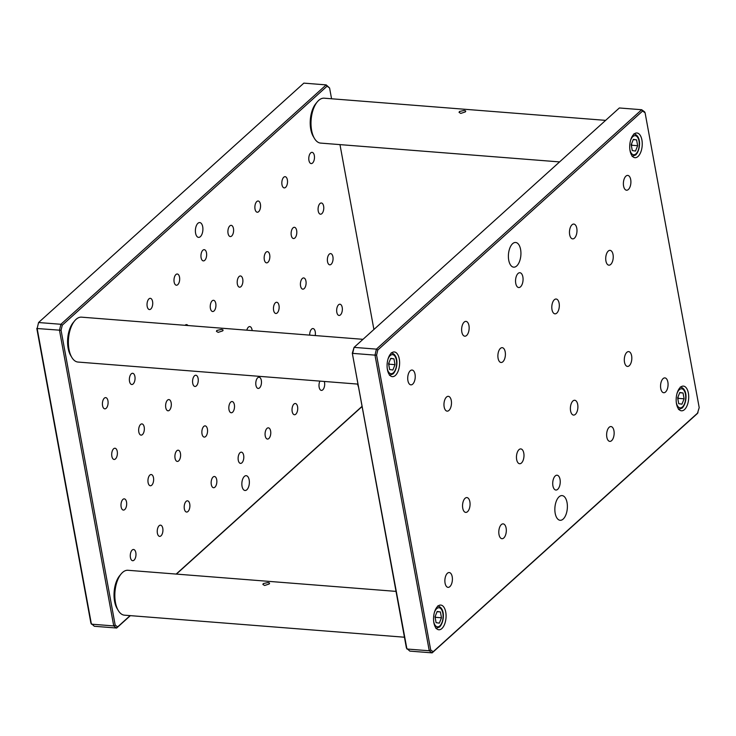 <?xml version="1.0" encoding="UTF-8"?>
<svg xmlns="http://www.w3.org/2000/svg" width="736" height="736" viewBox="0 0 736 736"><rect width="100%" height="100%" fill="white"/><g stroke="black" fill="none" stroke-linecap="round" stroke-linejoin="round"><path stroke-width="1.1" d="M512.615 243.68A12.383 6.219 94.5 0 0 508.41 257.324A12.383 6.219 94.5 0 0 513.691 267.168A12.383 6.219 94.5 0 0 516.709 265.954A12.383 6.219 94.5 0 0 520.913 252.31A12.383 6.219 94.5 0 0 515.632 242.475A12.383 6.219 94.5 0 0 512.615 243.68M391.304 353.16A12.383 6.219 94.5 0 0 387.099 366.804A12.383 6.219 94.5 0 0 392.38 376.648A12.383 6.219 94.5 0 0 395.388 375.443A12.383 6.219 94.5 0 0 399.593 361.799A12.383 6.219 94.5 0 0 394.321 351.955A12.383 6.219 94.5 0 0 391.304 353.16M437.764 606.28A12.383 6.219 94.5 0 0 433.559 619.924A12.383 6.219 94.5 0 0 438.831 629.768A12.383 6.219 94.5 0 0 441.848 628.553A12.383 6.219 94.5 0 0 446.053 614.91A12.383 6.219 94.5 0 0 440.772 605.075A12.383 6.219 94.5 0 0 437.764 606.28M680.386 387.32A12.383 6.219 94.5 0 0 676.182 400.964A12.383 6.219 94.5 0 0 681.462 410.798A12.383 6.219 94.5 0 0 684.48 409.593A12.383 6.219 94.5 0 0 688.684 395.95A12.383 6.219 94.5 0 0 683.404 386.106A12.383 6.219 94.5 0 0 680.386 387.32M633.935 134.2A12.383 6.219 94.5 0 0 629.731 147.844A12.383 6.219 94.5 0 0 635.002 157.688A12.383 6.219 94.5 0 0 638.02 156.474A12.383 6.219 94.5 0 0 642.224 142.83A12.383 6.219 94.5 0 0 636.953 132.986A12.383 6.219 94.5 0 0 633.935 134.2M559.075 496.8A12.383 6.219 94.5 0 0 554.87 510.444A12.383 6.219 94.5 0 0 560.151 520.288A12.383 6.219 94.5 0 0 563.16 519.073A12.383 6.219 94.5 0 0 567.364 505.43A12.383 6.219 94.5 0 0 562.092 495.595A12.383 6.219 94.5 0 0 559.075 496.8M503.783 537.97A7.434 3.726 -85.5 0 1 501.97 538.697A7.434 3.726 -85.5 0 1 498.806 532.79A7.434 3.726 -85.5 0 1 501.326 524.602A7.434 3.726 -85.5 0 1 503.139 523.876A7.434 3.726 -85.5 0 1 506.304 529.782A7.434 3.726 -85.5 0 1 503.783 537.97M521.447 463.018A7.434 3.726 -85.5 0 1 519.644 463.735A7.434 3.726 -85.5 0 1 516.47 457.838A7.434 3.726 -85.5 0 1 519 449.65A7.434 3.726 -85.5 0 1 520.803 448.923A7.434 3.726 -85.5 0 1 523.977 454.83A7.434 3.726 -85.5 0 1 521.447 463.018M502.872 361.762A7.434 3.726 -85.5 0 1 501.06 362.489A7.434 3.726 -85.5 0 1 497.895 356.592A7.434 3.726 -85.5 0 1 500.416 348.404A7.434 3.726 -85.5 0 1 502.228 347.677A7.434 3.726 -85.5 0 1 505.393 353.584A7.434 3.726 -85.5 0 1 502.872 361.762M466.615 335.469A7.434 3.726 -85.5 0 1 464.812 336.196A7.434 3.726 -85.5 0 1 461.638 330.298A7.434 3.726 -85.5 0 1 464.168 322.11A7.434 3.726 -85.5 0 1 465.971 321.384A7.434 3.726 -85.5 0 1 469.145 327.29A7.434 3.726 -85.5 0 1 466.615 335.469M574.457 238.151A7.434 3.726 -85.5 0 1 572.645 238.878A7.434 3.726 -85.5 0 1 569.48 232.981A7.434 3.726 -85.5 0 1 572.001 224.793A7.434 3.726 -85.5 0 1 573.813 224.066A7.434 3.726 -85.5 0 1 576.978 229.972A7.434 3.726 -85.5 0 1 574.457 238.151M556.784 313.104A7.434 3.726 -85.5 0 1 554.972 313.83A7.434 3.726 -85.5 0 1 551.807 307.933A7.434 3.726 -85.5 0 1 554.337 299.745A7.434 3.726 -85.5 0 1 556.14 299.018A7.434 3.726 -85.5 0 1 559.305 304.925A7.434 3.726 -85.5 0 1 556.784 313.104M575.368 414.359A7.434 3.726 -85.5 0 1 573.556 415.076A7.434 3.726 -85.5 0 1 570.391 409.179A7.434 3.726 -85.5 0 1 572.912 400.991A7.434 3.726 -85.5 0 1 574.724 400.264A7.434 3.726 -85.5 0 1 577.889 406.171A7.434 3.726 -85.5 0 1 575.368 414.359M611.616 440.652A7.434 3.726 -85.5 0 1 609.804 441.379A7.434 3.726 -85.5 0 1 606.639 435.473A7.434 3.726 -85.5 0 1 609.169 427.285A7.434 3.726 -85.5 0 1 610.972 426.558A7.434 3.726 -85.5 0 1 614.137 432.464A7.434 3.726 -85.5 0 1 611.616 440.652M412.703 384.128A7.434 3.726 -85.5 0 1 410.89 384.854A7.434 3.726 -85.5 0 1 407.726 378.957A7.434 3.726 -85.5 0 1 410.246 370.769A7.434 3.726 -85.5 0 1 412.059 370.042A7.434 3.726 -85.5 0 1 415.224 375.949A7.434 3.726 -85.5 0 1 412.703 384.128M449.862 586.629A7.434 3.726 -85.5 0 1 448.058 587.356A7.434 3.726 -85.5 0 1 444.884 581.449A7.434 3.726 -85.5 0 1 447.414 573.261A7.434 3.726 -85.5 0 1 449.218 572.534A7.434 3.726 -85.5 0 1 452.392 578.441A7.434 3.726 -85.5 0 1 449.862 586.629M665.537 391.994A7.434 3.726 -85.5 0 1 663.725 392.72A7.434 3.726 -85.5 0 1 660.56 386.814A7.434 3.726 -85.5 0 1 663.081 378.626A7.434 3.726 -85.5 0 1 664.893 377.899A7.434 3.726 -85.5 0 1 668.058 383.806A7.434 3.726 -85.5 0 1 665.537 391.994M628.369 189.492A7.434 3.726 -85.5 0 1 626.557 190.219A7.434 3.726 -85.5 0 1 623.392 184.322A7.434 3.726 -85.5 0 1 625.922 176.134A7.434 3.726 -85.5 0 1 627.725 175.407A7.434 3.726 -85.5 0 1 630.89 181.314A7.434 3.726 -85.5 0 1 628.369 189.492M557.704 489.311A7.434 3.726 -85.5 0 1 555.892 490.038A7.434 3.726 -85.5 0 1 552.727 484.132A7.434 3.726 -85.5 0 1 555.248 475.944A7.434 3.726 -85.5 0 1 557.06 475.217A7.434 3.726 -85.5 0 1 560.225 481.123A7.434 3.726 -85.5 0 1 557.704 489.311M520.536 286.81A7.434 3.726 -85.5 0 1 518.724 287.537A7.434 3.726 -85.5 0 1 515.559 281.64A7.434 3.726 -85.5 0 1 518.08 273.452A7.434 3.726 -85.5 0 1 519.892 272.725A7.434 3.726 -85.5 0 1 523.057 278.631A7.434 3.726 -85.5 0 1 520.536 286.81M467.535 511.676A7.434 3.726 -85.5 0 1 465.722 512.394A7.434 3.726 -85.5 0 1 462.558 506.497A7.434 3.726 -85.5 0 1 465.078 498.309A7.434 3.726 -85.5 0 1 466.891 497.582A7.434 3.726 -85.5 0 1 470.056 503.488A7.434 3.726 -85.5 0 1 467.535 511.676M448.951 410.421A7.434 3.726 -85.5 0 1 447.138 411.148A7.434 3.726 -85.5 0 1 443.974 405.251A7.434 3.726 -85.5 0 1 446.494 397.063A7.434 3.726 -85.5 0 1 448.307 396.336A7.434 3.726 -85.5 0 1 451.472 402.242A7.434 3.726 -85.5 0 1 448.951 410.421M610.705 264.445A7.434 3.726 -85.5 0 1 608.893 265.172A7.434 3.726 -85.5 0 1 605.728 259.274A7.434 3.726 -85.5 0 1 608.249 251.086A7.434 3.726 -85.5 0 1 610.061 250.36A7.434 3.726 -85.5 0 1 613.226 256.266A7.434 3.726 -85.5 0 1 610.705 264.445M629.289 365.7A7.434 3.726 -85.5 0 1 627.477 366.418A7.434 3.726 -85.5 0 1 624.312 360.52A7.434 3.726 -85.5 0 1 626.833 352.332A7.434 3.726 -85.5 0 1 628.645 351.606A7.434 3.726 -85.5 0 1 631.81 357.512A7.434 3.726 -85.5 0 1 629.289 365.7M354.08 347.374L352.314 353.225L406.925 649.014L429.254 650.771L374.992 355.129L352.664 353.372L354.08 347.374L376.409 349.131L641.682 109.728L619.353 107.971L354.08 347.374M352.314 353.225L406.419 648.03L409.823 651.112L432.152 652.869L429.254 650.771L430.689 649.943L433.164 651.737L432.152 652.869L697.434 413.476L699.2 407.615L645.095 112.82L642.62 111.026L377.789 350.023L376.584 355.138L374.992 355.129L376.409 349.131L377.789 350.023M642.62 111.026L641.682 109.728L644.589 111.835L645.095 112.82M376.584 355.138L430.689 649.943M433.164 651.737L697.995 412.74M310.702 152.904A5.63 2.824 -85.5 0 1 312.073 152.352A5.63 2.824 -85.5 0 1 314.474 156.832A5.63 2.824 -85.5 0 1 312.561 163.033A5.63 2.824 -85.5 0 1 311.19 163.576A5.63 2.824 -85.5 0 1 308.789 159.105A5.63 2.824 -85.5 0 1 310.702 152.904M244.38 476.413A7.434 3.726 -85.5 0 1 246.192 475.686A7.434 3.726 -85.5 0 1 249.357 481.592A7.434 3.726 -85.5 0 1 246.836 489.771A7.434 3.726 -85.5 0 1 245.024 490.498A7.434 3.726 -85.5 0 1 241.859 484.592A7.434 3.726 -85.5 0 1 244.38 476.413M197.929 223.293A7.434 3.726 -85.5 0 1 199.732 222.566A7.434 3.726 -85.5 0 1 202.897 228.473A7.434 3.726 -85.5 0 1 200.376 236.652A7.434 3.726 -85.5 0 1 198.564 237.378A7.434 3.726 -85.5 0 1 195.399 231.481A7.434 3.726 -85.5 0 1 197.929 223.293M159.151 525.706A5.63 2.824 -85.5 0 1 160.531 525.154A5.63 2.824 -85.5 0 1 162.923 529.626A5.63 2.824 -85.5 0 1 161.009 535.826A5.63 2.824 -85.5 0 1 159.638 536.378A5.63 2.824 -85.5 0 1 157.246 531.907A5.63 2.824 -85.5 0 1 159.151 525.706M149.868 475.079A5.63 2.824 -85.5 0 1 151.239 474.536A5.63 2.824 -85.5 0 1 153.631 479.007A5.63 2.824 -85.5 0 1 151.726 485.208A5.63 2.824 -85.5 0 1 150.356 485.76A5.63 2.824 -85.5 0 1 147.954 481.28A5.63 2.824 -85.5 0 1 149.868 475.079M132.195 550.031A5.63 2.824 -85.5 0 1 133.566 549.488A5.63 2.824 -85.5 0 1 135.967 553.96A5.63 2.824 -85.5 0 1 134.053 560.16A5.63 2.824 -85.5 0 1 132.682 560.712A5.63 2.824 -85.5 0 1 130.281 556.232A5.63 2.824 -85.5 0 1 132.195 550.031M176.824 450.754A5.63 2.824 -85.5 0 1 178.195 450.202A5.63 2.824 -85.5 0 1 180.596 454.673A5.63 2.824 -85.5 0 1 178.682 460.874A5.63 2.824 -85.5 0 1 177.312 461.426A5.63 2.824 -85.5 0 1 174.91 456.955A5.63 2.824 -85.5 0 1 176.824 450.754M203.78 426.42A5.63 2.824 -85.5 0 1 205.151 425.877A5.63 2.824 -85.5 0 1 207.552 430.348A5.63 2.824 -85.5 0 1 205.638 436.549A5.63 2.824 -85.5 0 1 204.268 437.101A5.63 2.824 -85.5 0 1 201.866 432.621A5.63 2.824 -85.5 0 1 203.78 426.42M230.745 402.095A5.63 2.824 -85.5 0 1 232.116 401.543A5.63 2.824 -85.5 0 1 234.508 406.014A5.63 2.824 -85.5 0 1 232.604 412.215A5.63 2.824 -85.5 0 1 231.224 412.767A5.63 2.824 -85.5 0 1 228.832 408.296A5.63 2.824 -85.5 0 1 230.745 402.095M257.701 377.761A5.63 2.824 -85.5 0 1 259.072 377.218A5.63 2.824 -85.5 0 1 261.473 381.69A5.63 2.824 -85.5 0 1 259.56 387.89A5.63 2.824 -85.5 0 1 258.189 388.442A5.63 2.824 -85.5 0 1 255.788 383.962A5.63 2.824 -85.5 0 1 257.701 377.761M309.7 335.128A5.63 2.824 -85.5 0 1 311.622 329.102A5.63 2.824 -85.5 0 1 312.993 328.56A5.63 2.824 -85.5 0 1 315.21 335.561M140.576 424.46A5.63 2.824 -85.5 0 1 141.947 423.908A5.63 2.824 -85.5 0 1 144.339 428.38A5.63 2.824 -85.5 0 1 142.434 434.58A5.63 2.824 -85.5 0 1 141.064 435.132A5.63 2.824 -85.5 0 1 138.662 430.661A5.63 2.824 -85.5 0 1 140.576 424.46M167.532 400.126A5.63 2.824 -85.5 0 1 168.903 399.584A5.63 2.824 -85.5 0 1 171.304 404.055A5.63 2.824 -85.5 0 1 169.39 410.256A5.63 2.824 -85.5 0 1 168.02 410.808A5.63 2.824 -85.5 0 1 165.618 406.327A5.63 2.824 -85.5 0 1 167.532 400.126M194.488 375.802A5.63 2.824 -85.5 0 1 195.859 375.25A5.63 2.824 -85.5 0 1 198.26 379.721A5.63 2.824 -85.5 0 1 196.346 385.922A5.63 2.824 -85.5 0 1 194.976 386.474A5.63 2.824 -85.5 0 1 192.584 382.002A5.63 2.824 -85.5 0 1 194.488 375.802M246.818 330.179A5.63 2.824 -85.5 0 1 248.409 327.143A5.63 2.824 -85.5 0 1 249.78 326.591A5.63 2.824 -85.5 0 1 252.144 330.593M275.365 302.809A5.63 2.824 -85.5 0 1 276.736 302.266A5.63 2.824 -85.5 0 1 279.137 306.737A5.63 2.824 -85.5 0 1 277.224 312.938A5.63 2.824 -85.5 0 1 275.853 313.49A5.63 2.824 -85.5 0 1 273.461 309.01A5.63 2.824 -85.5 0 1 275.365 302.809M302.33 278.484A5.63 2.824 -85.5 0 1 303.701 277.932A5.63 2.824 -85.5 0 1 306.093 282.403A5.63 2.824 -85.5 0 1 304.189 288.604A5.63 2.824 -85.5 0 1 302.818 289.156A5.63 2.824 -85.5 0 1 300.417 284.685A5.63 2.824 -85.5 0 1 302.33 278.484M131.284 373.833A5.63 2.824 -85.5 0 1 132.655 373.281A5.63 2.824 -85.5 0 1 135.047 377.761A5.63 2.824 -85.5 0 1 133.142 383.962A5.63 2.824 -85.5 0 1 131.772 384.514A5.63 2.824 -85.5 0 1 129.37 380.034A5.63 2.824 -85.5 0 1 131.284 373.833M185.058 325.312A5.63 2.824 -85.5 0 1 185.196 325.174A5.63 2.824 -85.5 0 1 186.567 324.622A5.63 2.824 -85.5 0 1 187.956 325.542M212.161 300.849A5.63 2.824 -85.5 0 1 213.532 300.297A5.63 2.824 -85.5 0 1 215.924 304.768A5.63 2.824 -85.5 0 1 214.02 310.969A5.63 2.824 -85.5 0 1 212.649 311.521A5.63 2.824 -85.5 0 1 210.248 307.05A5.63 2.824 -85.5 0 1 212.161 300.849M239.117 276.515A5.63 2.824 -85.5 0 1 240.488 275.963A5.63 2.824 -85.5 0 1 242.889 280.444A5.63 2.824 -85.5 0 1 240.976 286.644A5.63 2.824 -85.5 0 1 239.605 287.196A5.63 2.824 -85.5 0 1 237.204 282.716A5.63 2.824 -85.5 0 1 239.117 276.515M266.073 252.19A5.63 2.824 -85.5 0 1 267.444 251.638A5.63 2.824 -85.5 0 1 269.845 256.11A5.63 2.824 -85.5 0 1 267.932 262.31A5.63 2.824 -85.5 0 1 266.561 262.862A5.63 2.824 -85.5 0 1 264.169 258.391A5.63 2.824 -85.5 0 1 266.073 252.19M293.038 227.856A5.63 2.824 -85.5 0 1 294.409 227.304A5.63 2.824 -85.5 0 1 296.801 231.785A5.63 2.824 -85.5 0 1 294.897 237.986A5.63 2.824 -85.5 0 1 293.526 238.538A5.63 2.824 -85.5 0 1 291.125 234.057A5.63 2.824 -85.5 0 1 293.038 227.856M186.116 501.372A5.63 2.824 -85.5 0 1 187.487 500.83A5.63 2.824 -85.5 0 1 189.888 505.301A5.63 2.824 -85.5 0 1 187.974 511.502A5.63 2.824 -85.5 0 1 186.604 512.054A5.63 2.824 -85.5 0 1 184.202 507.582A5.63 2.824 -85.5 0 1 186.116 501.372M213.072 477.048A5.63 2.824 -85.5 0 1 214.443 476.496A5.63 2.824 -85.5 0 1 216.844 480.967A5.63 2.824 -85.5 0 1 214.93 487.168A5.63 2.824 -85.5 0 1 213.56 487.72A5.63 2.824 -85.5 0 1 211.158 483.248A5.63 2.824 -85.5 0 1 213.072 477.048M240.028 452.714A5.63 2.824 -85.5 0 1 241.399 452.171A5.63 2.824 -85.5 0 1 243.8 456.642A5.63 2.824 -85.5 0 1 241.886 462.843A5.63 2.824 -85.5 0 1 240.516 463.395A5.63 2.824 -85.5 0 1 238.124 458.924A5.63 2.824 -85.5 0 1 240.028 452.714M266.993 428.389A5.63 2.824 -85.5 0 1 268.364 427.837A5.63 2.824 -85.5 0 1 270.765 432.308A5.63 2.824 -85.5 0 1 268.852 438.509A5.63 2.824 -85.5 0 1 267.481 439.061A5.63 2.824 -85.5 0 1 265.08 434.59A5.63 2.824 -85.5 0 1 266.993 428.389M293.949 404.055A5.63 2.824 -85.5 0 1 295.32 403.512A5.63 2.824 -85.5 0 1 297.721 407.983A5.63 2.824 -85.5 0 1 295.808 414.184A5.63 2.824 -85.5 0 1 294.437 414.736A5.63 2.824 -85.5 0 1 292.036 410.265A5.63 2.824 -85.5 0 1 293.949 404.055M324.309 381.45A5.63 2.824 -85.5 0 1 322.764 389.85A5.63 2.824 -85.5 0 1 321.393 390.402A5.63 2.824 -85.5 0 1 319.111 387.016A5.63 2.824 -85.5 0 1 319.921 381.11M122.903 499.413A5.63 2.824 -85.5 0 1 124.274 498.861A5.63 2.824 -85.5 0 1 126.675 503.332A5.63 2.824 -85.5 0 1 124.761 509.533A5.63 2.824 -85.5 0 1 123.39 510.085A5.63 2.824 -85.5 0 1 120.998 505.614A5.63 2.824 -85.5 0 1 122.903 499.413M338.578 304.778A5.63 2.824 -85.5 0 1 339.949 304.226A5.63 2.824 -85.5 0 1 342.35 308.697A5.63 2.824 -85.5 0 1 340.437 314.898A5.63 2.824 -85.5 0 1 339.066 315.45A5.63 2.824 -85.5 0 1 336.665 310.978A5.63 2.824 -85.5 0 1 338.578 304.778M113.611 448.785A5.63 2.824 -85.5 0 1 114.982 448.242A5.63 2.824 -85.5 0 1 117.383 452.714A5.63 2.824 -85.5 0 1 115.469 458.914A5.63 2.824 -85.5 0 1 114.098 459.466A5.63 2.824 -85.5 0 1 111.706 454.986A5.63 2.824 -85.5 0 1 113.611 448.785M329.286 254.15A5.63 2.824 -85.5 0 1 330.657 253.607A5.63 2.824 -85.5 0 1 333.058 258.078A5.63 2.824 -85.5 0 1 331.145 264.279A5.63 2.824 -85.5 0 1 329.774 264.831A5.63 2.824 -85.5 0 1 327.373 260.351A5.63 2.824 -85.5 0 1 329.286 254.15M104.319 398.167A5.63 2.824 -85.5 0 1 105.69 397.615A5.63 2.824 -85.5 0 1 108.091 402.086A5.63 2.824 -85.5 0 1 106.177 408.287A5.63 2.824 -85.5 0 1 104.806 408.839A5.63 2.824 -85.5 0 1 102.414 404.368A5.63 2.824 -85.5 0 1 104.319 398.167M319.994 203.532A5.63 2.824 -85.5 0 1 321.365 202.98A5.63 2.824 -85.5 0 1 323.766 207.451A5.63 2.824 -85.5 0 1 321.853 213.652A5.63 2.824 -85.5 0 1 320.482 214.204A5.63 2.824 -85.5 0 1 318.081 209.732A5.63 2.824 -85.5 0 1 319.994 203.532M148.948 298.88A5.63 2.824 -85.5 0 1 150.319 298.328A5.63 2.824 -85.5 0 1 152.72 302.809A5.63 2.824 -85.5 0 1 150.806 309.01A5.63 2.824 -85.5 0 1 149.436 309.552A5.63 2.824 -85.5 0 1 147.034 305.081A5.63 2.824 -85.5 0 1 148.948 298.88M175.904 274.556A5.63 2.824 -85.5 0 1 177.284 274.004A5.63 2.824 -85.5 0 1 179.676 278.475A5.63 2.824 -85.5 0 1 177.762 284.676A5.63 2.824 -85.5 0 1 176.392 285.228A5.63 2.824 -85.5 0 1 174 280.756A5.63 2.824 -85.5 0 1 175.904 274.556M202.869 250.222A5.63 2.824 -85.5 0 1 204.24 249.67A5.63 2.824 -85.5 0 1 206.641 254.15A5.63 2.824 -85.5 0 1 204.728 260.351A5.63 2.824 -85.5 0 1 203.357 260.894A5.63 2.824 -85.5 0 1 200.956 256.422A5.63 2.824 -85.5 0 1 202.869 250.222M229.825 225.897A5.63 2.824 -85.5 0 1 231.196 225.345A5.63 2.824 -85.5 0 1 233.597 229.816A5.63 2.824 -85.5 0 1 231.684 236.017A5.63 2.824 -85.5 0 1 230.313 236.569A5.63 2.824 -85.5 0 1 227.912 232.098A5.63 2.824 -85.5 0 1 229.825 225.897M256.781 201.563A5.63 2.824 -85.5 0 1 258.152 201.011A5.63 2.824 -85.5 0 1 260.553 205.491A5.63 2.824 -85.5 0 1 258.64 211.692A5.63 2.824 -85.5 0 1 257.269 212.235A5.63 2.824 -85.5 0 1 254.877 207.764A5.63 2.824 -85.5 0 1 256.781 201.563M283.746 177.238A5.63 2.824 -85.5 0 1 285.117 176.686A5.63 2.824 -85.5 0 1 287.518 181.157A5.63 2.824 -85.5 0 1 285.605 187.358A5.63 2.824 -85.5 0 1 284.234 187.91A5.63 2.824 -85.5 0 1 281.833 183.439A5.63 2.824 -85.5 0 1 283.746 177.238M331.568 98.78L329.581 87.97L326.177 84.888L327.106 86.176L62.275 325.174L61.07 330.289L115.175 625.094L117.65 626.888L116.647 628.029L113.74 625.922L115.175 625.094M373.906 329.48L339.977 144.615M329.581 87.97L327.106 86.176M61.07 330.289L37.159 328.523L38.566 322.524L60.895 324.282L326.177 84.888L303.848 83.131L38.566 322.524L37.159 328.523L91.411 624.165L113.74 625.922L59.487 330.28L60.895 324.282L62.275 325.174M362.094 406.52L176.41 574.089M130.373 615.636L116.647 628.029L94.318 626.272L90.905 623.18L36.8 328.385M117.65 626.888L130.134 615.618M176.18 574.071L362.057 406.327M358.524 387.081A20.268 10.175 -85.5 0 1 357.586 384.072M464.03 110.483C465.686 110.63 466.109 111.118 465.281 111.936L460.791 113.399L459.062 112.387L459.457 111.476L464.03 110.483M465.704 111.173L465.281 111.936M605.627 120.364L324.171 98.192A22.522 11.307 94.5 0 0 318.688 100.4A22.522 11.307 94.5 0 0 317.308 101.844A22.522 11.307 94.5 0 0 314.428 138.414A22.522 11.307 94.5 0 0 320.638 143.097L559.59 161.911M314.428 138.414L313.288 136.482A20.268 10.175 -85.5 0 1 315.873 103.574L317.308 101.844M221.398 329.443C223.063 329.59 223.477 330.078 222.649 330.906L218.169 332.359L216.43 331.356L216.826 330.446L221.398 329.443M223.072 330.133L222.649 330.906M363.004 339.324L81.549 317.161A22.522 11.307 94.5 0 0 76.056 319.36A22.522 11.307 94.5 0 0 74.676 320.813A22.522 11.307 94.5 0 0 71.797 357.374A22.522 11.307 94.5 0 0 78.007 362.057L357.981 384.109M71.797 357.374L70.656 355.442A20.268 10.175 -85.5 0 1 73.25 322.543L74.676 320.813M267.858 582.562C269.514 582.71 269.937 583.197 269.109 584.025L264.62 585.479L262.89 584.467L263.286 583.565L267.858 582.562M269.532 583.252L269.109 584.025M396.023 591.385L128 570.28A22.522 11.307 94.5 0 0 122.516 572.479A22.522 11.307 94.5 0 0 121.136 573.933A22.522 11.307 94.5 0 0 118.257 610.494A22.522 11.307 94.5 0 0 124.467 615.176L404.432 637.22M118.257 610.494L117.107 608.562A20.268 10.175 -85.5 0 1 119.701 575.653L121.136 573.933M388.718 364.559A5.63 2.824 94.5 0 0 388.82 363.05M392.868 370.024L389.638 369.536L388.562 363.685L390.724 358.331L393.953 358.828L395.03 364.67L392.868 370.024M390.632 358.561L393.953 358.828M388.939 362.765L389.206 364.21L395.03 364.67M389.206 364.21L388.829 365.139M435.178 617.679A5.63 2.824 94.5 0 0 435.28 616.161M435.39 615.876L435.28 618.258M439.328 623.144L436.089 622.656L435.022 616.805L437.175 611.45L440.413 611.938L441.48 617.789L439.328 623.144M437.083 611.68L440.413 611.938M435.657 617.329L441.48 617.789M677.81 398.71A5.63 2.824 94.5 0 0 677.911 397.201M681.95 404.174L678.721 403.687L677.644 397.845L679.806 392.49L683.045 392.978L684.112 398.82L681.95 404.174M679.714 392.711L683.045 392.978M678.022 396.916L678.288 398.36L684.112 398.82M678.288 398.36L677.911 399.289M631.35 145.59A5.63 2.824 94.5 0 0 631.451 144.081M635.499 151.064L632.27 150.567L631.194 144.725L633.356 139.371L636.585 139.858L637.661 145.7L635.499 151.064M633.264 139.601L636.585 139.858M631.571 143.796L631.828 145.25L637.661 145.7M631.828 145.25L631.46 146.17M387.228 368.414A9.568 4.802 94.5 0 0 393.374 372.784A9.568 4.802 94.5 0 0 396.382 360.042A9.568 4.802 94.5 0 0 390.218 355.571A9.568 4.802 94.5 0 0 387.946 359.278M433.688 621.534A9.568 4.802 94.5 0 0 439.834 625.904A9.568 4.802 94.5 0 0 442.833 613.162A9.568 4.802 94.5 0 0 436.669 608.69A9.568 4.802 94.5 0 0 434.406 612.398M676.32 402.564A9.568 4.802 94.5 0 0 682.456 406.934A9.568 4.802 94.5 0 0 685.464 394.192A9.568 4.802 94.5 0 0 679.3 389.73A9.568 4.802 94.5 0 0 677.037 393.438M629.86 149.454A9.568 4.802 94.5 0 0 636.005 153.824A9.568 4.802 94.5 0 0 639.004 141.082A9.568 4.802 94.5 0 0 632.85 136.611A9.568 4.802 94.5 0 0 630.577 140.318M389.454 375.286L393.052 373.925C397.79 369.408 399.252 354.697 391.221 352.838M435.914 628.406L439.502 627.044C444.25 622.527 445.703 607.816 437.681 605.958M678.537 409.446L682.134 408.075C686.881 403.567 688.335 388.856 680.312 386.998M632.086 156.326L635.683 154.965C640.421 150.448 641.875 135.737 633.852 133.878"/></g></svg>
